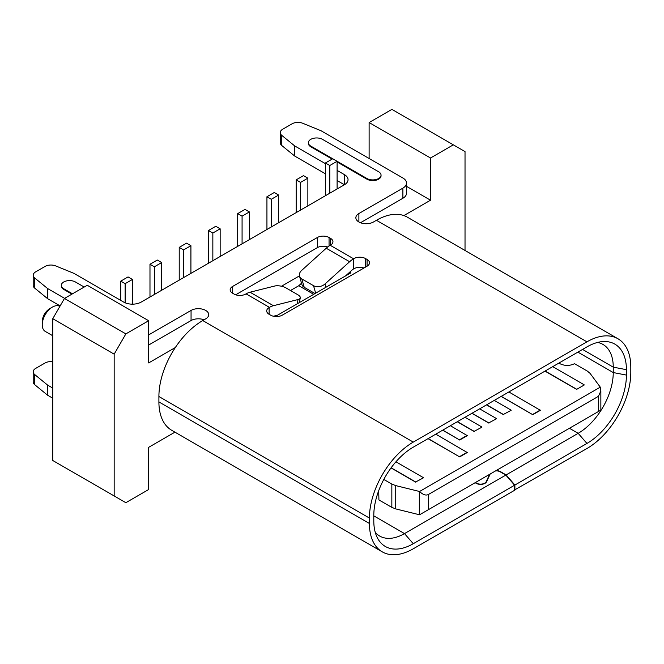 <?xml version="1.0" encoding="UTF-8"?>
<svg xmlns="http://www.w3.org/2000/svg" width="664" height="664" viewBox="0 0 664 664"><rect width="100%" height="100%" fill="white"/><g stroke="black" fill="none" stroke-linecap="round" stroke-linejoin="round"><path stroke-width="1" d="M174.939 432.164L148.67 447.329L148.67 489.534L125.861 502.698L114.166 495.95L114.166 354.153L125.861 333.892L148.67 320.729L148.67 362.926L175.313 347.546A62.026 35.806 -60 0 1 202.761 320.554L413.274 442.099L586.943 341.827A62.026 35.806 -60 0 1 617.952 338.756A62.026 35.806 -60 0 1 630.8 367.151L630.8 372.554A62.026 35.806 -60 0 1 586.943 448.515L514.6 489.941M300.56 210.073L300.56 182.392L296.169 179.861L303.481 175.636L307.864 178.168L307.864 205.857M296.169 179.861L296.169 211.932A12.408 7.163 -120 0 0 296.194 212.596M242.078 243.837L242.078 216.149L237.695 213.617L245.008 209.401L249.39 211.932L249.39 239.613M237.695 213.617L237.695 245.697A12.408 7.163 -120 0 0 237.712 246.361M212.845 260.72L212.845 233.031L208.454 230.499L215.767 226.283L220.157 228.814L220.157 256.495M208.454 230.499L208.454 262.57A12.408 7.163 -120 0 0 208.479 263.234M183.604 277.593L183.604 249.913L179.222 247.381L179.222 279.453A12.408 7.163 -120 0 0 179.238 280.117M179.222 247.381L186.526 243.157L190.917 245.697L190.917 273.377M329.792 193.199L329.792 165.51L325.41 162.979L325.41 195.05A12.408 7.163 -120 0 0 325.426 195.714M325.41 162.979L332.722 158.762L337.104 161.294L337.104 188.974M271.319 226.955L271.319 199.275L266.936 196.743L274.24 192.518L278.631 195.05L278.631 222.739M266.936 196.743L266.936 228.814A12.408 7.163 -120 0 0 266.953 229.478M125.131 302.792L125.131 283.677L120.748 281.138L120.748 300.385M120.748 281.138L128.052 276.921L132.443 279.453L132.443 304.17M154.372 294.476L154.372 266.795L149.981 264.264L157.293 260.039L161.676 262.57L161.676 290.259M149.981 264.264L149.981 296.335A12.408 7.163 -120 0 0 149.998 296.999M586.943 341.827L376.43 220.29A62.026 35.806 -60 0 1 403.878 215.584L430.521 200.204L430.521 157.999L369.118 122.549L369.118 158.505M369.118 122.549L391.926 109.386L465.024 151.583L465.024 250.461M403.878 215.584A62.026 35.806 -60 0 1 407.439 217.219L617.952 338.756M430.521 157.999L453.329 144.835M378.712 490.679L378.912 499.909L391.843 507.379L395.727 508.898L419.557 514.791L600.281 410.452M558.872 363.1L559.901 363.689C564.774 365.997 569.646 365.997 574.518 363.689L587.449 371.151L590.08 373.392L600.19 387.012L600.854 390.963L598.438 396.325L428.429 494.481C425.931 495.767 422.976 494.771 419.557 491.493L395.727 485.6L391.843 484.081L383.8 479.433M508.881 391.959L540.371 410.319L532.777 414.701L501.279 396.35M501.129 396.433L532.777 414.701M511.139 410.319L503.387 414.452L511.139 410.319M486.513 404.874L503.536 414.701M496.514 418.752L488.77 422.893L496.514 418.752M471.888 413.315L488.92 423.142M481.898 427.193L474.154 431.334L481.898 427.193M457.272 421.756L474.295 431.583M450.399 425.724L467.282 435.634L459.679 440.024L442.797 430.114M442.656 430.197L459.679 440.024M435.783 434.165L467.282 452.516L459.679 456.907L428.18 438.555M428.031 438.638L459.679 456.907M423.424 477.839L415.672 481.973L423.424 477.839M391.038 467.912L415.822 482.222M600.281 387.153L419.557 491.493M584.229 384.995L576.626 389.386L584.229 384.995M544.986 371.118L576.626 389.386M540.23 410.061L532.628 414.452M494.257 400.4L510.989 410.061M503.387 414.452L486.654 404.791M479.64 408.841L496.373 418.503M488.77 422.893L472.038 413.232M465.024 417.282L481.757 426.944M474.154 431.334L457.421 421.673M467.132 435.385L459.529 439.776M467.132 452.267L459.529 456.649M395.935 461.795L423.275 477.582M415.672 481.973L391.121 467.796M552.73 366.644L584.088 384.738M576.485 389.129L545.136 371.027M373.799 515.862L404.5 533.59L505.827 475.084L514.6 485.218L514.6 490.281L413.274 548.779A62.026 35.806 -60 0 1 382.257 551.85L171.744 430.314A62.026 35.806 -60 0 1 158.903 401.919L158.903 396.516A62.026 35.806 -60 0 1 175.313 347.546M114.166 354.153L52.763 318.703L52.763 460.501L114.166 495.95M52.763 318.703L64.458 298.443L87.266 285.279L148.67 320.729M300.56 182.392L307.864 178.168M242.078 216.149L249.39 211.932M212.845 233.031L220.157 228.814M183.604 249.913L190.917 245.697M329.792 165.51L337.104 161.294L366.926 178.508A8.267 4.772 0 0 0 375.94 179.546A8.267 4.772 0 0 0 381.045 175.13A8.267 4.772 0 0 0 378.621 171.76L322.488 139.349A8.267 4.772 180 0 0 313.474 138.311A8.267 4.772 180 0 0 308.37 142.727A8.267 4.772 180 0 0 310.793 146.097L332.722 158.762M271.319 199.275L278.631 195.05M125.131 283.677L132.443 279.453M154.372 266.795L161.676 262.57M281.478 286.25L299.439 275.875M345.546 275.925L349.687 272.19L350.858 272.863L275.269 316.504M430.521 200.204L406.526 186.343M52.763 398.209L47.65 395.254L34.719 384.697A8.267 4.772 180 0 1 33.2 381.941L33.2 371.815A8.267 4.772 0 0 0 34.719 374.571L47.65 385.128L52.763 388.083M505.827 475.084L500.175 471.822A5.785 3.345 0 0 0 495.668 470.851M490.156 474.03L486.587 481.724A6.2 3.577 0 0 1 476.212 483.334L475.125 482.703M52.763 361.714A8.267 4.772 0 0 0 45.061 362.992L35.624 368.437A8.267 4.772 0 0 0 33.2 371.815M496.091 470.602A6.2 3.577 180 0 1 500.465 471.647L506.126 474.918L578.17 433.318A49.617 28.643 120 0 0 613.254 372.554L613.254 367.151L582.56 349.422M475.424 482.537L476.503 483.16A5.785 3.345 0 0 0 486.189 481.666L489.575 474.37M597.55 342.441A49.617 28.643 -60 0 1 602.978 344.433A49.617 28.643 -60 0 1 613.254 367.151L626.418 369.682A55.817 32.229 120 0 0 603.186 341.553A55.817 32.229 120 0 0 586.943 346.89L413.274 447.162A55.817 32.229 -60 0 0 373.799 515.53L373.799 520.925A55.817 32.229 120 0 0 377.293 537.666A55.817 32.229 120 0 0 413.274 543.716L514.6 485.218M413.274 543.716L404.5 533.59A49.617 28.643 -60 0 1 379.692 536.047A49.617 28.643 -60 0 1 375.251 532.337M382.257 551.85A62.026 35.806 -60 0 1 369.416 523.456L369.416 518.061A62.026 35.806 -60 0 1 413.274 442.099M125.861 333.892L64.458 298.443M59.86 306.419L59.71 306.336A14.475 8.358 120 0 0 52.473 307.05L49.551 308.743C45.119 311.806 42.679 316.031 42.239 321.401L42.239 324.779A14.475 8.358 120 0 0 45.235 331.402L52.763 335.752M313.698 294.318L298.792 285.711L290.483 290.508M298.792 285.711L301.531 283.229M315.026 293.546L304.212 287.304A8.267 5.893 164.1 0 1 301.888 284.482L299.497 276.116A8.267 5.893 164.1 0 1 301.605 270.472L326.231 248.22A20.675 11.935 120 0 1 330.207 245.282L353.605 258.786A20.675 11.935 120 0 0 349.621 261.724L324.995 283.976L325.933 287.255M304.212 287.304L301.829 278.938A8.267 5.893 164.1 0 1 299.497 276.116M299.265 302.651L300.286 297.895A8.267 3.295 -167.9 0 0 297.829 294.75L286.134 287.993A8.267 3.295 12.1 0 0 274.655 286.035L250.029 292.21A20.675 11.935 120 0 0 246.053 293.87L245.738 294.052A8.267 4.772 180 0 1 234.043 294.052L232.583 293.214A8.267 4.772 180 0 1 230.159 289.836A8.267 4.772 180 0 1 232.583 286.458L317.367 237.504A8.267 4.772 180 0 1 329.062 237.504L330.523 238.351A8.267 4.772 180 0 1 332.946 241.729A8.267 4.772 180 0 1 330.523 245.099L330.207 245.282M349.687 272.19L352.011 270.09A8.267 4.772 -60 0 1 353.605 268.92L353.605 258.786M273.46 316.23L277.494 315.217M204.072 319.799A10.333 5.968 0 0 0 191.058 320.554L191.058 310.428A10.333 5.968 180 0 1 202.329 309.133A10.333 5.968 180 0 1 208.712 314.653A10.333 5.968 180 0 1 205.682 318.869L202.761 320.554M376.43 220.29L373.508 221.975A10.333 5.968 180 0 1 358.884 221.975A10.333 5.968 180 0 1 355.862 217.759A10.333 5.968 180 0 1 358.884 213.534L358.884 221.975M47.65 385.128L47.65 395.254M514.89 490.107L514.89 485.044L586.943 443.444A55.817 32.229 120 0 0 626.418 375.085L626.418 369.682M514.89 485.044L506.126 474.918M71.919 294.135L63.727 289.413A8.267 4.772 180 0 1 61.312 286.035L61.312 285.362A8.267 4.772 0 0 0 63.727 288.74L72.5 293.803M381.045 175.13L381.045 175.811A8.267 4.772 180 0 1 375.94 180.218A8.267 4.772 180 0 1 366.926 179.18L337.104 161.966M332.133 159.094L310.793 146.777A8.267 4.772 180 0 1 308.37 143.399L308.37 142.727M353.92 258.603A8.267 4.772 180 0 1 365.615 258.603L367.076 259.45A8.267 4.772 180 0 1 369.499 262.828A8.267 4.772 180 0 1 367.076 266.206L282.283 315.159A8.267 4.772 180 0 1 270.588 315.159L269.127 314.313A8.267 4.772 180 0 1 266.704 310.935A8.267 4.772 180 0 1 269.127 307.556L269.127 314.313M300.286 297.895A8.267 3.295 -167.9 0 1 298.045 299.539L273.419 305.714A20.675 11.935 120 0 0 269.443 307.374L269.127 307.556M337.104 180.533L344.417 184.758L344.417 174.624A12.408 7.163 180 0 1 348.044 179.695A12.408 7.163 180 0 1 344.417 184.758L141.208 302.07A12.408 7.163 180 0 1 123.67 302.07L73.961 273.377L55.685 265.907A8.267 4.772 180 0 0 45.061 266.43L35.624 271.883A8.267 4.772 180 0 0 33.2 275.253L33.2 285.387A8.267 4.772 180 0 0 34.719 288.143L34.719 278.017A8.267 4.772 180 0 1 33.2 275.253M34.719 278.017L47.65 288.566L47.65 298.7L34.719 288.143M64.607 298.36L47.65 288.566M191.058 310.428L148.67 334.905M325.41 173.785L294.708 156.057L281.777 145.507L281.777 135.373A8.267 4.772 180 0 1 280.258 132.617A8.267 4.772 180 0 1 282.681 129.239L292.118 123.794A8.267 4.772 180 0 1 302.743 123.272L321.027 130.742L402.89 178.002A12.408 7.163 180 0 1 406.526 183.065A12.408 7.163 180 0 1 402.89 188.128L358.884 213.534M281.777 135.373L294.708 145.931L294.708 156.057M344.417 174.624L337.104 170.407M325.41 163.651L294.708 145.931M363.963 267.999A8.267 4.772 0 0 0 353.92 268.737M327.692 246.991A8.267 4.772 0 0 0 317.367 247.631L235.687 294.791M281.777 145.507A8.267 4.772 180 0 1 280.258 142.743L280.258 132.617M406.526 183.065L406.526 193.199A12.408 7.163 180 0 1 402.89 198.262L360.494 222.739M191.058 320.554L148.67 345.031M60.15 305.913L47.65 298.7M52.473 307.05A14.475 8.358 120 0 0 42.239 324.779M301.829 278.938L313.524 285.686A8.267 5.893 -15.9 0 0 324.995 283.976M84.195 287.047L75.422 281.984A8.267 4.772 0 0 0 66.417 280.947A8.267 4.772 0 0 0 61.312 285.362M598.438 396.325L598.438 411.514M419.324 491.435L419.324 514.733M428.429 494.481L428.429 509.67M395.727 508.898L395.727 485.6M391.843 507.379L391.843 484.081M586.943 443.444L578.17 433.318L569.421 428.263M577.879 352.127L613.254 372.554L626.418 375.085M369.416 523.456L158.903 401.919M158.903 396.516L369.416 518.061M34.719 384.697L34.719 374.571M486.189 481.666L486.189 482.346M269.443 307.374L246.053 293.87M313.524 285.686L315.657 293.189M349.621 261.724L326.231 248.22M330.523 238.351L330.523 245.099M297.115 303.896L298.045 299.539M273.419 305.714L250.029 292.21M232.583 286.458L232.583 293.214M317.367 237.504L317.367 247.631M329.062 237.504L329.062 245.995M365.615 258.603L365.615 267.044M367.076 259.45L367.076 266.206M366.926 178.508L366.926 179.18M310.793 146.777L310.793 146.097M63.727 289.413L63.727 288.74M402.89 198.262L402.89 188.128M600.854 390.963L600.854 410.12"/></g></svg>
